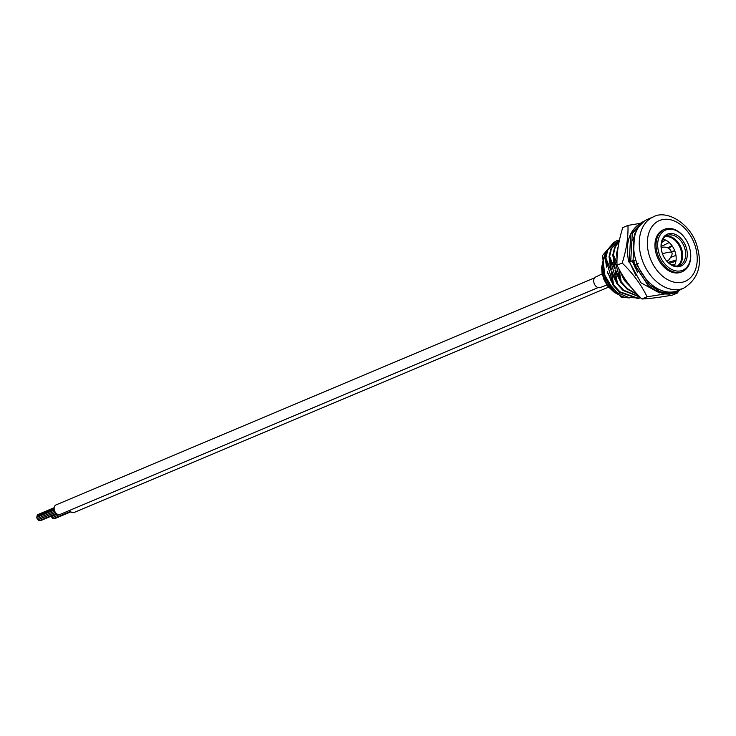 <?xml version="1.0" encoding="UTF-8"?>
<svg xmlns="http://www.w3.org/2000/svg" width="736" height="736" viewBox="0 0 736 736"><rect width="100%" height="100%" fill="white"/><g stroke="black" fill="none" stroke-linecap="round" stroke-linejoin="round"><path stroke-width="1.1" d="M598.101 287.583L60.039 514.446A5.161 3.634 -112.9 0 1 54.354 510.158A5.161 3.634 -112.9 0 1 56.019 504.924L594.596 277.849M56.764 513.829L41.17 520.407A0.672 0.478 -112.9 0 1 40.71 520.306M56.516 513.645L40.167 520.536A0.672 0.478 -112.9 0 1 39.707 520.435M56.295 513.443L39.164 520.665A0.672 0.478 -112.9 0 1 38.548 519.478M55.384 512.385L38.355 519.561A0.672 0.478 -112.9 0 1 37.738 518.383M54.731 511.216L37.545 518.466A0.672 0.478 -112.9 0 1 37.021 517.224L54.298 509.938M37.26 517.123A0.672 0.478 -112.9 0 1 37.205 515.991L54.142 508.852M37.444 515.89A0.672 0.478 -112.9 0 1 37.389 514.758L54.179 507.684M608.488 287.178L74.161 512.458A5.161 3.634 -112.9 0 1 69.534 510.434M70.895 511.851L55.292 518.429A0.672 0.478 -112.9 0 1 54.841 518.328M70.647 511.658L54.298 518.558A0.672 0.478 -112.9 0 1 53.838 518.457M70.426 511.465L53.296 518.678A0.672 0.478 -112.9 0 1 52.679 517.5M59.579 514.593L52.486 517.583A0.672 0.478 -112.9 0 1 51.86 516.396M57.224 514.133L51.667 516.479A0.672 0.478 -112.9 0 1 51.078 516.23M606.906 285.053L600.254 287.5A5.741 4.039 -112.9 0 1 594.918 284.97A5.741 4.039 -112.9 0 1 594.348 278.208A5.741 4.039 -112.9 0 1 595.783 276.929L602.204 273.866M662.464 253.773A7.176 0.984 165 0 1 671.517 252.328C672.888 253.248 671.959 255.815 668.739 260.029A7.084 4.986 -112.9 0 1 668.058 260.406A7.084 4.986 -112.9 0 1 667.129 260.664A7.084 4.986 -112.9 0 1 666.457 260.691M661.232 248.308A7.084 4.986 -112.9 0 1 662.556 247.351A7.084 4.986 -112.9 0 1 663.302 247.13A7.084 4.986 -112.9 0 1 663.495 247.094M674.213 265.779A16.072 11.307 67.1 0 0 675.013 264.261A16.072 11.307 67.1 0 0 676.071 260.102A16.072 11.307 67.1 0 0 675.952 255.383A16.072 11.307 67.1 0 0 674.664 250.571A16.072 11.307 67.1 0 0 672.327 246.137A16.072 11.307 67.1 0 0 669.19 242.521A16.072 11.307 67.1 0 0 665.537 240.056A16.072 11.307 67.1 0 0 663.007 239.191M665.105 236.734A16.072 11.307 -112.9 0 1 665.537 236.67A16.072 11.307 -112.9 0 1 680.193 247.931A16.072 11.307 -112.9 0 1 677.442 265.99M669.18 263.295L675.896 261.317M671.968 245.612L667.764 247.756M671.453 252.108L674.765 250.847M663.955 239.439L662.354 240.451M675.013 264.261L672.051 265.034M668.095 262.384L676.071 260.102M675.952 255.383L671.076 257.25M671.361 251.822L674.664 250.571M672.327 246.137L668.454 248.142M661.158 246.551L669.19 242.521M665.537 240.056L661.636 242.54M662.115 252.733A16.21 11.408 -112.9 0 1 661.885 251.933A16.21 11.408 -112.9 0 1 667.11 235.52A16.21 11.408 -112.9 0 1 669.254 234.95A16.21 11.408 -112.9 0 1 684.94 248.989A16.21 11.408 -112.9 0 1 679.714 265.402A16.21 11.408 -112.9 0 1 677.571 265.972A16.21 11.408 -112.9 0 1 663.9 256.974M665.675 236.311A16.21 11.408 -112.9 0 1 666.246 236.219A16.21 11.408 -112.9 0 1 681.076 247.673A16.21 11.408 -112.9 0 1 678.141 265.88M686.513 248.566A17.36 12.218 -112.9 0 1 680.588 266.266A17.36 12.218 -112.9 0 1 663.936 257.039A17.36 12.218 -112.9 0 1 662.087 252.65A17.36 12.218 -112.9 0 1 661.82 251.721A17.36 12.218 -112.9 0 1 669.714 233.533A17.36 12.218 -112.9 0 1 686.513 248.566M668.573 229.273A21.813 15.346 67.1 0 0 658.656 252.126A21.813 15.346 67.1 0 0 679.751 271.014A21.813 15.346 67.1 0 0 689.338 246.992A21.813 15.346 67.1 0 0 687.01 241.482A21.813 15.346 67.1 0 0 668.573 229.273M686.973 241.417A22.954 16.155 67.1 0 0 686.936 241.344A22.954 16.155 67.1 0 0 667.524 228.491A22.954 16.155 67.1 0 0 664.498 229.31A22.954 16.155 67.1 0 0 657.736 254.665A22.954 16.155 67.1 0 0 679.3 272.43A22.954 16.155 67.1 0 0 682.327 271.612A22.954 16.155 67.1 0 0 689.384 247.149A22.954 16.155 67.1 0 0 689.356 247.075M653.476 216.826L647.846 219.199A38.741 27.26 67.1 0 0 635.343 258.419A38.741 27.26 67.1 0 0 677.939 290.591L683.578 288.218A38.741 27.26 -112.9 0 1 640.982 256.045A38.741 27.26 -112.9 0 1 653.476 216.826C666.991 209.061 692.438 224.581 697.535 248.041C702.374 266.046 697.719 279.441 683.578 288.218M664.498 229.31L663.366 229.779A22.954 16.155 67.1 0 0 655.96 253.028A22.954 16.155 67.1 0 0 681.205 272.09L682.327 271.612M640.743 297.822L637.661 298.54L619.28 292.045L613.116 285.246L613.714 284.998L619.887 291.787L638.259 298.282L640.688 297.776M640.007 297.086L623.042 290.462L616.869 283.664L617.467 283.415L623.64 290.205L639.786 296.856M637.882 294.897L626.796 288.88L620.623 282.081L621.23 281.824L627.394 288.622L637.33 294.317M632.344 288.733L624.386 280.499L624.984 280.241L630.421 286.387M617.909 248.731L617.136 253.313L616.529 253.57L618.35 245.824M619.289 240.856L615.222 247.084L613.373 254.895L612.775 255.153L614.615 247.333L619.372 240.47M619.574 239.55L611.46 248.667L609.62 256.487L609.022 256.735L610.862 248.915L619.574 239.531M605.866 258.069L605.259 258.318L607.108 250.507L616.51 240.819L607.706 250.249L605.866 258.069L610.843 270.149L611.404 269.91L609.022 256.735M618.13 240.249L616.51 240.819M606.584 267.113L605.259 258.318M609.629 261.584L610.843 270.149M613.382 260.001L614.597 268.566L615.158 268.327L612.775 255.153M613.116 285.246L608.138 273.166L611.34 281.575M616.869 283.664L611.892 271.584L611.331 271.814L615.351 280.545M620.623 282.081L615.646 269.992L615.084 270.232L619.105 278.962M618.921 268.907L622.868 277.38M634.432 262.08L633.871 262.31L634.69 264.629M609.62 256.487L614.597 268.566M613.373 254.895L616.989 263M611.331 271.814L613.714 284.998M615.084 270.232L617.467 283.415M618.838 268.649L621.23 281.824M624.827 278.76L624.984 280.241M633.871 262.31L634.496 264.721M634.91 266.57L635.288 268.465M617.081 258.014L616.529 253.57M624.386 280.499L620.586 271.906M607.835 273.295L607.384 271.612M635.922 260.415L632.16 261.639A250.424 34.252 165 0 0 629.308 262.007L633.07 260.424A253.754 34.712 -15 0 1 635.812 260.066M659.447 292.9L641.028 282.854L629.216 261.685L630.78 234.131L642.684 221.941C629.482 229.126 624.846 242.475 628.774 261.97M638.526 263.138L634.763 264.73M639.786 223.431L627.964 225.4C628.378 236.964 626.465 249.513 622.205 263.046C632.84 273.314 641.139 284.556 647.091 296.792L664.341 294.069M627.964 225.4L622.776 227.59C618.516 241.123 616.593 253.672 617.016 265.236C622.978 277.472 631.267 288.714 641.902 298.972C649.768 298.66 659.98 297.353 672.529 295.062L677.718 292.873L678.215 291.235M637.45 272.21L632.454 261.593M673.983 293.094L677.718 292.873M647.091 296.792L641.902 298.972M622.205 263.046L617.016 265.236M614.229 241.914L602.499 255.521L605.305 279.091L621.156 297.215L640.099 298.025M605.562 258.189L613.41 285.126M609.325 256.606L617.173 283.535M613.079 255.024L620.926 281.952M616.832 253.442L616.998 260.912M618.7 268.493L624.68 280.37M629.446 261.988L635.959 275.623M633.484 261.354L634.625 264.656M632.463 240.635L635.564 233.303M616.004 292.836A22.954 16.155 -112.9 0 1 602.996 261.979M606.86 251.132A27.545 19.384 67.1 0 0 604.228 273.875A27.545 19.384 67.1 0 0 629.565 297.841M695.75 247.94A33 23.221 67.1 0 0 663.826 219.365A33 23.221 67.1 0 0 648.821 253.938A33 23.221 67.1 0 0 680.745 282.514A33 23.221 67.1 0 0 695.75 247.94M607.568 282.284A26.974 18.98 -112.9 0 1 604.67 275.393M681.177 289.23L676.458 292.082L669.935 294.041L658.849 292.459L647.974 285.43L634.736 264.61M633.07 260.424L634.588 234.076L637.072 229.715M630.724 261.05L632.288 233.496L643.936 221.416M676.448 292.082L671.434 293.406L660.358 291.824L649.483 284.795L636.244 263.976M668.058 260.406L666.715 260.976M662.556 247.351L661.204 247.922M671.517 252.328C670.358 248.648 667.626 246.919 663.302 247.13M617.918 294.244L614.404 292.477L607.522 285.936L603.98 279.634L602.048 273.047L601.643 267.389L603.327 259.633M629.62 297.859L614.284 291.346L604.081 273.976L603.069 261.28L606.915 250.985M674.958 292.716L669.613 294.115L663.403 293.922L649.879 287.574L634.276 264.84M644.175 221.315L642.675 221.941"/></g></svg>
